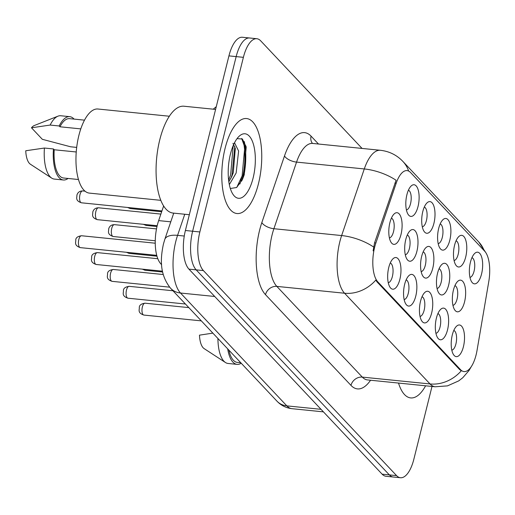 <?xml version="1.0" encoding="UTF-8"?>
<svg xmlns="http://www.w3.org/2000/svg" width="515" height="515" viewBox="0 0 515 515"><rect width="100%" height="100%" fill="white"/><g stroke="black" fill="none" stroke-linecap="round" stroke-linejoin="round"><path stroke-width="0.77" d="M422.796 211.543A15.914 6.495 -84.2 0 1 426.896 202.987A15.914 6.495 -84.2 0 1 433.836 206.013A15.914 6.495 -84.2 0 1 433.913 223.343A15.914 6.495 -84.2 0 1 424.032 231.306A15.914 6.495 -84.2 0 1 422.796 211.543M422.3 226.787A9.946 4.062 95.8 0 0 426.414 220.581A9.946 4.062 95.8 0 0 424.296 207.075M438.683 228.403A15.914 6.495 -84.2 0 1 442.784 219.847A15.914 6.495 -84.2 0 1 449.724 222.873A15.914 6.495 -84.2 0 1 449.801 240.202A15.914 6.495 -84.2 0 1 439.919 248.166A15.914 6.495 -84.2 0 1 438.683 228.403M438.188 243.647A9.946 4.062 95.8 0 0 442.295 237.441A9.946 4.062 95.8 0 0 440.177 223.935M454.565 245.262A15.914 6.495 -84.2 0 1 458.665 236.707A15.914 6.495 -84.2 0 1 465.605 239.733A15.914 6.495 -84.2 0 1 465.689 257.062A15.914 6.495 -84.2 0 1 455.807 265.025A15.914 6.495 -84.2 0 1 454.565 245.262M454.069 260.506A9.946 4.062 95.8 0 0 458.183 254.301A9.946 4.062 95.8 0 0 456.065 240.795M470.452 262.122A15.914 6.495 -84.2 0 1 474.553 253.573A15.914 6.495 -84.2 0 1 481.493 256.592A15.914 6.495 -84.2 0 1 481.57 273.922A15.914 6.495 -84.2 0 1 471.689 281.885A15.914 6.495 -84.2 0 1 470.452 262.122M469.957 277.366A9.946 4.062 95.8 0 0 474.07 271.16A9.946 4.062 95.8 0 0 471.952 257.655M406.908 194.676A15.914 6.495 -84.2 0 1 411.009 186.127A15.914 6.495 -84.2 0 1 417.948 189.147A15.914 6.495 -84.2 0 1 418.032 206.483A15.914 6.495 -84.2 0 1 408.15 214.446A15.914 6.495 -84.2 0 1 406.908 194.676M406.412 209.92A9.946 4.062 95.8 0 0 410.526 203.721A9.946 4.062 95.8 0 0 408.408 190.215M405.781 239.501A15.914 6.495 -84.2 0 1 409.876 230.952A15.914 6.495 -84.2 0 1 416.822 233.971A15.914 6.495 -84.2 0 1 416.899 251.307A15.914 6.495 -84.2 0 1 407.017 259.27A15.914 6.495 -84.2 0 1 405.781 239.501M405.286 254.745A9.946 4.062 95.8 0 0 409.393 248.545A9.946 4.062 95.8 0 0 407.275 235.04M421.663 256.367A15.914 6.495 -84.2 0 1 425.763 247.812A15.914 6.495 -84.2 0 1 432.703 250.831A15.914 6.495 -84.2 0 1 432.787 268.167A15.914 6.495 -84.2 0 1 422.899 276.13A15.914 6.495 -84.2 0 1 421.663 256.367M421.167 271.605A9.946 4.062 95.8 0 0 425.281 265.405A9.946 4.062 95.8 0 0 423.163 251.899M437.55 273.227A15.914 6.495 -84.2 0 1 441.651 264.671A15.914 6.495 -84.2 0 1 448.591 267.697A15.914 6.495 -84.2 0 1 448.668 285.027A15.914 6.495 -84.2 0 1 438.786 292.99A15.914 6.495 -84.2 0 1 437.55 273.227M437.055 288.471A9.946 4.062 95.8 0 0 441.168 282.265A9.946 4.062 95.8 0 0 439.05 268.759M453.438 290.087A15.914 6.495 -84.2 0 1 457.532 281.531A15.914 6.495 -84.2 0 1 464.472 284.557A15.914 6.495 -84.2 0 1 464.556 301.887A15.914 6.495 -84.2 0 1 454.674 309.85A15.914 6.495 -84.2 0 1 453.438 290.087M452.943 305.331A9.946 4.062 95.8 0 0 457.05 299.125A9.946 4.062 95.8 0 0 454.932 285.619M389.894 222.641A15.914 6.495 -84.2 0 1 393.994 214.092A15.914 6.495 -84.2 0 1 400.934 217.111A15.914 6.495 -84.2 0 1 401.011 234.441A15.914 6.495 -84.2 0 1 391.13 242.411A15.914 6.495 -84.2 0 1 389.894 222.641M389.398 237.885A9.946 4.062 95.8 0 0 393.512 231.686A9.946 4.062 95.8 0 0 391.394 218.18M404.648 284.325A15.914 6.495 -84.2 0 1 408.749 275.776A15.914 6.495 -84.2 0 1 415.689 278.795A15.914 6.495 -84.2 0 1 415.766 296.131A15.914 6.495 -84.2 0 1 405.884 304.095A15.914 6.495 -84.2 0 1 404.648 284.325M404.153 299.569A9.946 4.062 95.8 0 0 408.266 293.37A9.946 4.062 95.8 0 0 406.142 279.864M420.536 301.185A15.914 6.495 -84.2 0 1 424.63 292.636A15.914 6.495 -84.2 0 1 431.57 295.655A15.914 6.495 -84.2 0 1 431.654 312.991A15.914 6.495 -84.2 0 1 421.772 320.954A15.914 6.495 -84.2 0 1 420.536 301.185M420.04 316.429A9.946 4.062 95.8 0 0 424.148 310.23A9.946 4.062 95.8 0 0 422.03 296.724M436.417 318.051A15.914 6.495 -84.2 0 1 440.518 309.496A15.914 6.495 -84.2 0 1 447.458 312.521A15.914 6.495 -84.2 0 1 447.535 329.851A15.914 6.495 -84.2 0 1 437.653 337.814A15.914 6.495 -84.2 0 1 436.417 318.051M435.922 333.295A9.946 4.062 95.8 0 0 440.035 327.089A9.946 4.062 95.8 0 0 437.917 313.584M452.305 334.911A15.914 6.495 -84.2 0 1 456.406 326.356A15.914 6.495 -84.2 0 1 463.346 329.381A15.914 6.495 -84.2 0 1 463.423 346.711A15.914 6.495 -84.2 0 1 453.541 354.674A15.914 6.495 -84.2 0 1 452.305 334.911M451.81 350.155A9.946 4.062 95.8 0 0 455.917 343.949A9.946 4.062 95.8 0 0 453.799 330.443M388.761 267.465A15.914 6.495 -84.2 0 1 392.861 258.916A15.914 6.495 -84.2 0 1 399.801 261.935A15.914 6.495 -84.2 0 1 399.885 279.265A15.914 6.495 -84.2 0 1 389.997 287.235A15.914 6.495 -84.2 0 1 388.761 267.465M388.265 282.709A9.946 4.062 95.8 0 0 392.379 276.51A9.946 4.062 95.8 0 0 390.261 263.004M477.045 350.367A26.851 10.963 -84.2 0 1 476.111 354.829A26.851 10.963 -84.2 0 1 464.028 371.585A26.851 10.963 -84.2 0 1 460.545 369.686L377.849 281.917A26.851 10.963 -84.2 0 1 375.873 242.99L396.202 183.205A26.851 10.963 -84.2 0 1 407.062 170.607A26.851 10.963 -84.2 0 1 410.552 172.506L484.667 251.172A26.851 10.963 -84.2 0 1 488.793 281.486L477.045 350.367M161.613 264.659L160.854 263.854A29.831 12.18 -84.2 0 1 158.659 220.6L163.641 205.949M258.446 183.739A47.734 19.493 95.8 0 0 246.569 118.547A47.734 19.493 95.8 0 0 225.094 148.333A47.734 19.493 95.8 0 0 236.971 213.532A47.734 19.493 95.8 0 0 258.446 183.739A47.734 19.493 95.8 0 0 246.569 118.547A47.734 19.493 95.8 0 0 225.094 148.333A47.734 19.493 95.8 0 0 236.971 213.532A47.734 19.493 95.8 0 0 258.446 183.739M471.283 366.648L469.004 370.536L462.753 377.752L458.691 380.9L447.484 385.877L435.201 386.771A39.777 16.242 -84.2 0 1 430.038 383.952A34.808 29.947 -43.3 0 0 461.273 370.813L459.657 369.596L376.961 281.827L375.796 280.096A34.808 29.947 136.7 0 1 344.567 293.235A39.777 16.242 -84.2 0 1 339.836 241.722A39.777 16.242 -84.2 0 1 341.638 235.561L364.285 168.952A39.777 16.242 -84.2 0 1 380.385 150.283L312.644 143.434A39.777 16.242 95.8 0 0 296.55 162.103L273.896 228.718A39.777 16.242 95.8 0 0 272.094 234.879A39.777 16.242 95.8 0 0 276.825 286.392L362.303 377.109A39.777 16.242 95.8 0 0 367.465 379.922L367.176 379.883M244.303 141.586A39.777 16.242 -84.2 0 1 244.31 173.433M362.064 148.429L260.687 40.833A29.831 12.18 95.8 0 0 256.811 38.722L242.359 37.26A29.831 12.18 95.8 0 0 228.937 55.878L185.4 230.495L192.623 231.229A29.831 12.18 95.8 0 0 196.176 269.86L389.359 474.901A29.831 12.18 95.8 0 0 393.228 477.012A29.831 12.18 95.8 0 1 389.359 474.901L196.176 269.86A29.831 12.18 95.8 0 1 192.623 231.229L236.16 56.611L192.623 231.229L199.852 231.956A29.831 12.18 95.8 0 0 203.399 270.594L396.582 475.628A29.831 12.18 95.8 0 0 400.458 477.74A29.831 12.18 95.8 0 0 413.88 459.123L432.001 386.443M249.588 37.988A29.831 12.18 95.8 0 0 236.16 56.611A29.831 12.18 95.8 0 1 249.588 37.988M373.111 250.857L374.56 242.855L396.087 180.269A34.808 15.643 -161.2 0 0 364.285 168.952L296.55 162.103A9.946 4.468 18.8 0 1 284.492 155.961A49.723 20.304 -84.2 0 1 311.066 136.147L318.495 144.026M398.52 383.063A47.734 19.493 95.8 0 0 410.693 397.915A47.734 19.493 95.8 0 0 425.596 385.799A47.734 19.493 95.8 0 1 410.693 397.915A47.734 19.493 95.8 0 1 398.52 383.063M256.811 38.722A29.831 12.18 95.8 0 0 243.389 57.339L199.852 231.956M239.906 183.99A39.777 16.242 95.8 0 0 241.22 179.329A39.777 16.242 95.8 0 0 241.76 177.012M185.4 230.495A29.831 12.18 95.8 0 0 188.947 269.133L382.13 474.167A29.831 12.18 95.8 0 0 386.005 476.278L400.458 477.74M228.911 350.155A29.831 12.18 95.8 0 0 237.28 362.393L240.775 362.747M212.856 333.121L199.479 335.156A19.892 8.124 95.8 0 0 204.14 348.616L225.448 362.509A31.821 12.997 95.8 0 0 228.048 363.461L237.08 364.375A31.821 12.997 95.8 0 0 241.226 363.23M217.929 338.503A31.821 12.997 95.8 0 0 225.448 362.509M227.694 348.867A31.821 12.997 95.8 0 0 237.08 364.375M215.585 109.418L183.952 106.219A53.702 21.926 95.8 0 0 159.785 139.732A53.702 21.926 95.8 0 0 173.149 213.075L189.333 214.71M169.338 116.236L97.902 109.013A42.262 17.259 95.8 0 0 78.885 135.394A42.262 17.259 95.8 0 0 89.398 193.112L160.841 200.335M234.518 142.752L238.612 151.043L236.147 173.008L229.33 184.615M232.967 143.299L235.31 148.449L233.282 172.718L231.692 176.748L228.827 181.698M253.097 178.061A32.426 13.242 95.8 0 0 252.936 142.745A32.426 13.242 95.8 0 0 238.793 136.591A32.426 13.242 95.8 0 0 230.443 154.011A32.426 13.242 95.8 0 0 232.96 194.297A32.426 13.242 95.8 0 0 253.097 178.061M230.334 188.503L236.63 187.511L242.443 179.478L244.239 174.804L246.131 146.794L242.398 139.018L237.055 138.625M84.486 120.15L69.551 118.643A29.831 12.18 95.8 0 0 59.94 126.78L80.784 128.885M74.051 119.094A31.821 12.997 95.8 0 0 69.757 116.66L60.725 115.753A31.821 12.997 95.8 0 0 57.983 116.165L34.325 125.506A19.892 8.124 95.8 0 0 31.479 127.791L42.327 139.308L70.619 146.788L76.69 147.399M57.983 116.165A31.821 12.997 95.8 0 0 50.148 125.061L59.18 125.975L59.94 126.78M31.479 127.791L50.148 125.061M69.757 116.66A31.821 12.997 95.8 0 0 59.18 125.975M76.246 151.983L54.217 149.756A29.831 12.18 95.8 0 0 63.551 178.01L78.486 179.516M54.217 149.756L53.457 148.951L44.425 148.037L25.75 150.766A19.892 8.124 95.8 0 0 30.411 164.234L51.719 178.119A31.821 12.997 95.8 0 0 54.32 179.072L63.351 179.986A31.821 12.997 95.8 0 0 68.051 178.46M44.425 148.037A31.821 12.997 95.8 0 0 51.719 178.119M53.457 148.951A31.821 12.997 95.8 0 0 63.351 179.986M241.677 138.464L244.76 147.2L242.121 175.911L236.752 187.421M233.205 145.571L230.649 174.746L228.628 180.166M245.945 146.022L246.189 147.348L243.55 176.053L241.895 180.617M234.789 146.582L232.078 174.894L230.797 178.544M377.849 281.917L376.961 281.827M375.873 242.99L374.56 242.855M396.202 183.205L394.889 183.076M460.545 369.686L459.657 369.596M170.774 221.823L158.659 220.6M161.568 263.925L160.854 263.854M265.502 294.664A9.946 8.555 136.7 0 1 276.825 286.392L344.567 293.235L430.038 383.952L362.303 377.109A9.946 8.555 136.7 0 0 350.979 385.381L265.502 294.664A49.723 20.304 -84.2 0 1 259.586 230.276A49.723 20.304 -84.2 0 1 261.839 222.577L284.492 155.961M408.627 171.057A34.808 29.947 -43.3 0 0 402.859 161.395C396.743 155.009 389.25 151.307 380.385 150.283M402.859 161.395L478.776 241.973A34.808 29.947 136.7 0 1 484.203 250.683M373.581 246.988A34.808 15.643 -161.2 0 0 341.638 235.561L273.896 228.718A9.946 4.468 18.8 0 1 261.839 222.577M370.555 380.237A49.723 20.304 -84.2 0 1 350.979 385.381M203.399 270.594L188.947 269.133M396.582 475.628L382.13 474.167M243.389 57.339L228.937 55.878M312.451 143.408A9.946 8.555 136.7 0 1 311.066 136.147M184.756 214.246L177.578 235.355A39.777 16.242 95.8 0 0 175.776 241.509A39.777 16.242 95.8 0 0 180.507 293.022L286.829 405.872A39.777 16.242 95.8 0 0 291.992 408.685C286.076 407.989 281.055 405.472 276.935 401.127L170.613 288.284A19.892 17.117 136.7 0 0 180.507 293.022L214.716 296.479M321.038 409.328L286.829 405.872A19.892 17.117 136.7 0 1 276.935 401.127M184.267 236.031L177.578 235.355A19.892 8.942 -161.2 0 0 164.794 239.404L173.729 213.133M80.321 247.625C73.587 245.372 76.104 241.966 75.744 240.112C75.763 237.743 77.688 236.288 81.518 235.748A5.968 2.433 95.8 0 0 78.834 239.475A5.968 2.433 95.8 0 0 80.321 247.625L156.747 255.35M79.967 194.651A5.968 2.433 95.8 0 0 81.447 202.801C74.714 200.547 77.237 197.142 76.877 195.288C77.649 192.436 79.574 190.981 82.651 190.923A5.968 2.433 95.8 0 0 79.967 194.651M96.202 264.485C89.468 262.232 91.992 258.826 91.631 256.979C91.651 254.603 93.576 253.148 97.406 252.614A5.968 2.433 95.8 0 0 94.721 256.335A5.968 2.433 95.8 0 0 96.202 264.485L162.463 271.18M112.09 281.345C105.356 279.091 107.873 275.686 107.519 273.838C107.532 271.469 109.457 270.014 113.287 269.474A5.968 2.433 95.8 0 0 110.603 273.195A5.968 2.433 95.8 0 0 112.09 281.345L169.615 287.158M127.978 298.204C121.244 295.951 123.761 292.546 123.4 290.698C123.42 288.329 125.345 286.874 129.175 286.334A5.968 2.433 95.8 0 0 126.49 290.054A5.968 2.433 95.8 0 0 127.978 298.204L185.432 304.011M143.859 315.064C137.125 312.811 139.649 309.406 139.288 307.558C139.308 305.189 141.226 303.734 145.063 303.193A5.968 2.433 95.8 0 0 142.378 306.914A5.968 2.433 95.8 0 0 143.859 315.064L201.32 320.871M95.848 211.511A5.968 2.433 95.8 0 0 97.335 219.66C90.601 217.407 93.118 214.002 92.764 212.154C93.537 209.296 95.455 207.841 98.539 207.79A5.968 2.433 95.8 0 0 95.848 211.511M111.736 228.37A5.968 2.433 95.8 0 0 113.223 236.52C106.489 234.267 109.006 230.862 108.652 229.014C109.418 226.156 111.343 224.701 114.42 224.649A5.968 2.433 95.8 0 0 111.736 228.37M127.965 252.44A5.968 2.433 95.8 0 0 129.104 253.38L126.413 252.286M241.715 180.971A39.777 16.242 95.8 0 0 242.121 179.42A39.777 16.242 95.8 0 0 243.576 142.352M143.846 269.3A5.968 2.433 95.8 0 0 144.992 270.24L142.301 269.145M129.091 207.616A5.968 2.433 95.8 0 0 130.237 208.556L127.546 207.461M144.979 224.476A5.968 2.433 95.8 0 0 146.125 225.416L143.428 224.321M478.776 241.973L485.767 252.575M435.201 386.771L367.465 379.922M170.613 288.284C158.955 273.871 160.622 257.352 163.422 244.078L164.794 239.404M291.992 408.685L323.426 411.865M213.229 109.18L216.274 106.676M81.518 235.748L155.253 243.202M81.447 202.801L161.942 210.938M82.651 190.923L85.02 191.168M97.406 252.614L157.822 258.717M113.287 269.474L163.242 274.521M129.175 286.334L172.943 290.756M145.063 303.193L188.831 307.616M97.335 219.66L157.184 225.712M98.539 207.79L160.873 214.086M113.223 236.52L155.26 240.769M114.42 224.649L156.502 228.898M129.104 253.38L156.978 256.2M144.992 270.24L162.637 272.023M130.237 208.556L161.671 211.736M146.125 225.416L156.998 226.516"/></g></svg>
